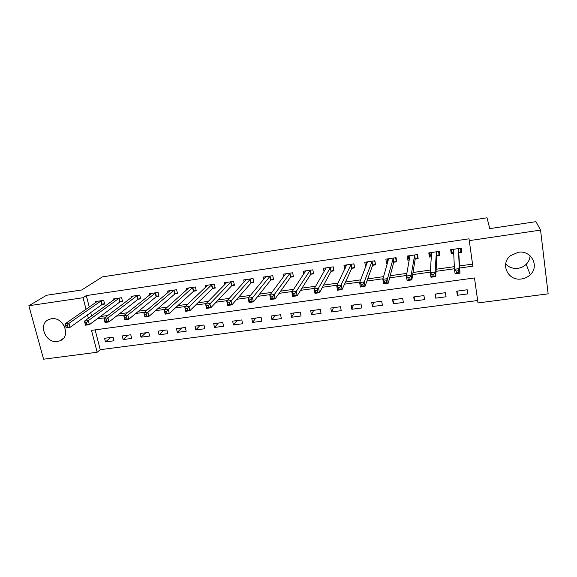 <?xml version="1.0" encoding="UTF-8"?>
<svg xmlns="http://www.w3.org/2000/svg" width="577" height="577" viewBox="0 0 577 577"><rect width="100%" height="100%" fill="white"/><g stroke="black" fill="none" stroke-linecap="round" stroke-linejoin="round"><path stroke-width="0.87" d="M51.418 318.778C63.571 316.441 71.44 336.607 60.102 340.762L57.549 341.469C45.338 343.741 37.541 323.351 49.204 319.362L51.418 318.778M530.104 255.762C529.895 259.023 528.604 261.864 526.21 264.288C523.923 266.502 521.175 267.851 517.966 268.327C513.003 268.86 508.907 267.396 505.683 263.941M518.189 252.286C531.15 249.848 539.841 266.192 530.241 274.746C527.825 277.061 524.933 278.46 521.565 278.951C508.135 281.374 499.74 263.941 510.486 255.698L518.189 252.286M28.85 305.738L46.557 295.273L81.703 289.986L102.374 276.895L487.031 217.803L489.75 228.615L535.961 221.669L540.555 230.1L548.15 293.844L477.994 302.932L474.482 277.955L91.505 330.369L97.167 352.258L43.592 359.197L28.85 305.738L83.052 297.725L86.052 309.308M95.133 329.871L100.239 349.684L477.655 300.53M100.239 349.684L97.167 352.258M467.226 289.791L456.732 291.19L457.33 295.28L467.81 293.895L467.226 289.791M445.444 292.698L435.087 294.082L435.707 298.15L446.05 296.78L445.444 292.698M423.936 295.575L413.702 296.946L414.344 300.978L424.564 299.622L423.936 295.575M402.688 298.417L392.591 299.766L393.254 303.776L403.345 302.435L402.688 298.417M381.707 301.223L371.732 302.557L372.417 306.538L382.385 305.211L381.707 301.223M360.986 303.992L351.133 305.312L351.84 309.265L361.685 307.959L360.986 303.992M340.517 306.733L330.78 308.031L331.508 311.955L341.231 310.664L340.517 306.733M320.293 309.438L310.678 310.722L311.421 314.616L321.028 313.347L320.293 309.438M300.314 312.107L290.815 313.376L291.573 317.249L301.071 315.987L300.314 312.107M280.573 314.746L271.183 316.001L271.969 319.846L281.352 318.605L280.573 314.746M261.071 317.357L251.796 318.598L252.589 322.413L261.864 321.187L261.071 317.357M241.799 319.932L232.625 321.158L233.447 324.952L242.607 323.733L241.799 319.932M222.751 322.478L213.692 323.69L214.521 327.455L223.58 326.257L222.751 322.478M203.926 324.995L194.968 326.193L195.819 329.936L204.77 328.753L203.926 324.995M185.325 327.484L176.468 328.666L177.334 332.388L186.183 331.212L185.325 327.484M166.933 329.943L158.177 331.111L159.057 334.804L167.806 333.65L166.933 329.943M148.751 332.374L140.103 333.528L140.997 337.199L149.645 336.052L148.751 332.374M130.784 334.775L122.23 335.922L123.139 339.565L131.686 338.432L130.784 334.775M113.013 337.156L104.56 338.281L105.483 341.909L113.936 340.791L113.013 337.156M459.696 268.017L472.83 266.17L469.022 238.813L86.305 295.59L89.262 307.079M90.69 312.619L91.555 315.987M100.239 316.571L107.812 315.504M119.295 313.888L127.416 312.741M138.588 311.169L147.279 309.943M158.12 308.414L167.388 307.108M177.896 305.63L187.756 304.238M197.925 302.81L208.391 301.331M218.207 299.953L229.293 298.388M238.748 297.054L250.468 295.402M259.549 294.126L271.926 292.38M280.624 291.154L293.671 289.315M301.973 288.147L315.706 286.214M323.603 285.096L338.035 283.062M345.515 282.009L360.668 279.874M367.722 278.879L383.611 276.643M390.218 275.712L406.872 273.368M413.024 272.495L430.456 270.043M436.14 269.243L454.366 266.675M459.566 265.939L472.541 264.115M458.989 252.791L461.867 252.373L461.268 248.16L450.666 249.711L451.279 253.902L453.897 253.527M437.034 255.964L439.876 255.553L439.248 251.377L428.783 252.906L429.418 257.068L431.495 256.765M415.361 259.102L418.166 258.698L417.517 254.551L407.182 256.058L407.838 260.191L409.374 259.967M393.954 262.203L396.724 261.799L396.053 257.681L385.847 259.174L386.532 263.278L387.542 263.126M372.814 265.261L375.555 264.865L374.862 260.775L364.779 262.246L365.486 266.322L365.984 266.249M351.941 268.283L354.646 267.894L353.932 263.833L343.979 265.283L344.707 269.329M331.321 271.269L333.989 270.88L333.261 266.848L323.423 268.283L324.065 271.724M310.953 274.212L313.592 273.83L312.835 269.827L303.127 271.248L303.697 274.234M290.837 277.126L293.441 276.751L292.669 272.777L283.076 274.176L283.595 276.801M270.959 280.004L273.534 279.629L272.741 275.683L263.263 277.068L263.739 279.412M251.327 282.845L253.866 282.478L253.058 278.554L243.689 279.924L244.136 282.038M231.925 285.651L234.435 285.29L233.606 281.396L224.352 282.744L224.77 284.67M212.754 288.428L215.235 288.067L214.384 284.201L205.246 285.536L205.636 287.303M193.807 291.169L196.259 290.815L195.394 286.971L186.357 288.291L186.732 289.921M175.083 293.881L177.507 293.527L176.627 289.712L167.698 291.017L168.051 292.525M156.576 296.556L158.971 296.21L158.076 292.424L149.255 293.707L149.587 295.114M138.285 299.203L140.658 298.864L139.749 295.099L131.022 296.369L131.34 297.682M120.211 301.821L122.548 301.482L121.624 297.746L112.998 299.001L113.308 300.235M102.338 304.411L104.653 304.072L103.709 300.357L95.183 301.605L95.479 302.759M86.305 295.59L83.052 297.725M469.238 240.638L540.555 230.1M97.131 318.886L104.762 317.819M116.338 316.189L124.531 315.042M135.79 313.462L144.546 312.236M155.48 310.7L164.827 309.387M175.422 307.902L185.368 306.51M195.625 305.067L206.177 303.589M216.079 302.197L227.259 300.631M236.794 299.29L248.622 297.631M257.782 296.347L270.274 294.595M279.044 293.361L292.207 291.515M300.588 290.339L314.443 288.399M322.413 287.281L336.982 285.233M344.534 284.172L359.832 282.03M366.943 281.028L382.991 278.778M389.663 277.84L406.475 275.481M412.692 274.609L430.291 272.142M436.032 271.334L454.438 268.752M87.495 314.891L88.375 318.288M451.185 249.632L451.279 253.902M457.15 291.133L457.33 295.28M110.871 337.437L105.483 341.909M128.274 335.114L123.139 339.565M145.873 332.756L140.997 337.199M163.68 330.376L159.057 334.804M181.683 327.967L177.334 332.388M199.894 325.536L195.819 329.936M218.315 323.07L214.521 327.455M236.952 320.581L233.447 324.952M255.799 318.057L252.589 322.413M274.876 315.511L271.969 319.846M294.169 312.929L291.573 317.249M313.7 310.318L311.421 314.616M333.456 307.678L331.508 311.955M353.456 305.002L351.84 309.265M373.694 302.298L372.417 306.538M394.178 299.557L393.254 303.776M414.913 296.78L414.344 300.978M435.902 293.974L435.707 298.15M429.8 252.755L429.418 257.068M408.53 256.621L407.838 260.191M387.412 260.292L386.532 263.278M366.518 263.689L365.486 266.322M345.529 265.059L345.868 266.935L344.7 269.329M64.422 326.265L61.53 322.319M460.677 248.247L460.908 251.421L460.453 248.283M453.897 253.39L452.13 252.697L451.668 249.56M460.908 251.421L458.78 253.014L460.006 273.209L455.13 273.887L454.46 269.279L453.529 249.293M456.147 271.067L454.46 269.279L459.342 268.593L460.006 273.209L458.376 272.64L458.109 270.793L456.147 271.067L456.421 272.914L458.376 272.64M458.383 248.579L459.342 268.593L458.109 270.793M455.13 273.887L456.421 272.914M439.176 251.384L439.047 254.594L438.578 251.471M431.524 256.347L430.384 255.849L429.908 252.74M439.047 254.594L436.811 256.195L435.758 276.578L430.954 277.241L430.247 272.669L431.618 252.488M431.856 274.457L430.247 272.669L435.065 271.991L435.758 276.578L434.07 276.022L433.789 274.183L431.856 274.457L432.137 276.289L434.07 276.022M436.407 251.788L435.065 271.991L433.789 274.183M430.954 277.241L432.137 276.289M417.734 255.928L417.467 257.724L416.976 254.63M409.511 259.253L408.905 258.965L408.415 255.878M417.467 257.724L415.115 259.333L411.848 279.895L407.11 280.552L406.381 276.015L409.973 255.647M407.91 277.797L406.381 276.015L411.127 275.352L411.848 279.895L410.103 279.355L409.814 277.53L407.91 277.797L408.199 279.614L410.103 279.355M414.704 254.955L411.127 275.352L409.814 277.53M407.11 280.552L408.199 279.614M396.399 259.816L396.154 260.818L395.649 257.739M387.838 262.117L387.196 258.972M396.154 260.818L393.694 262.427L388.271 283.17L383.597 283.819L382.839 279.311L388.609 258.77M384.289 281.093L382.839 279.311L387.52 278.655L388.271 283.17L386.467 282.636L386.172 280.833L384.289 281.093L384.592 282.903L386.467 282.636M393.283 258.085L387.52 278.655L386.172 280.833M383.597 283.819L384.592 282.903M375.295 263.328L374.588 260.818M366.662 264.518L366.229 262.037M375.1 263.869L372.54 265.492L365.017 286.394L360.401 287.036L359.622 282.564L367.506 261.85M361 284.346L359.622 282.564L364.238 281.922L365.017 286.394L363.164 285.882L362.854 284.086L361 284.346L361.31 286.134L363.164 285.882M372.122 261.172L364.238 281.922L362.854 284.086M360.401 287.036L361.31 286.134M354.422 266.639L353.78 263.855M354.314 266.884L351.645 268.514L342.074 289.575L337.523 290.209L336.723 285.774L346.669 264.893M338.028 287.548L336.723 285.774L341.274 285.139L342.074 289.575L340.178 289.077L339.853 287.296L338.028 287.548L338.346 289.329L340.178 289.077M351.227 264.223L339.853 287.296M337.523 290.209L338.346 289.329M333.802 269.827L333.232 266.855M325.349 269.495L325.082 268.045M333.78 269.863L331.01 271.5L319.449 292.719L314.963 293.34L314.133 288.94L326.084 267.894M315.367 290.714L314.133 288.94L318.627 288.312L319.449 292.719L317.501 292.229L317.17 290.462L315.367 290.714L315.698 292.481L317.501 292.229M330.585 267.238L317.17 290.462M314.963 293.34L315.698 292.481M305.096 272.12L304.88 270.988M313.405 272.856L310.628 274.45L297.126 295.813L292.698 296.434L291.847 292.07L305.752 270.865M293.008 293.83L291.847 292.07L296.275 291.443L297.126 295.813L295.128 295.337L294.789 293.585L293.008 293.83L293.354 295.583L295.128 295.337M310.202 270.216L294.789 293.585M292.698 296.434L293.354 295.583M285.103 274.789L284.923 273.902M293.26 275.82L290.491 277.364L275.106 298.872L270.736 299.477L269.856 295.15L285.673 273.794M270.952 296.91L269.856 295.15L274.234 294.537L275.106 298.872L273.058 298.403L272.705 296.665L270.952 296.91L271.305 298.648L273.058 298.403M290.065 273.152L272.705 296.665M270.736 299.477L271.305 298.648M265.348 277.472L265.211 276.78M273.354 278.741L270.599 280.242L253.375 301.886L249.062 302.485L248.16 298.186L265.831 276.693M249.192 299.946L248.16 298.186L252.474 297.588L253.375 301.886L251.283 301.432L250.923 299.708L249.192 299.946L249.552 301.67L251.283 301.432M270.166 276.058L250.923 299.708M249.062 302.485L249.552 301.67M245.838 280.162L245.73 279.629M253.692 281.626L250.952 283.083L231.925 304.865L227.67 305.457L226.754 301.187L246.228 279.556M227.72 302.947L226.754 301.187L231.009 300.595L231.925 304.865L229.79 304.418L229.422 302.709L227.72 302.947L228.088 304.656L229.79 304.418M250.512 278.929L229.422 302.709M227.67 305.457L228.088 304.656M226.566 282.845L226.48 282.434M234.262 284.483L231.528 285.889L210.764 307.801L206.566 308.385L205.621 304.151L226.855 282.384M206.523 305.904L205.621 304.151L209.826 303.56L210.764 307.801L208.585 307.368L208.21 305.666L206.523 305.904L206.905 307.606L208.585 307.368M231.096 281.764L208.21 305.666M206.566 308.385L206.905 307.606M215.062 287.296L212.343 288.666L189.876 310.7L185.729 311.277L184.77 307.072L207.72 285.175M185.614 308.825L184.77 307.072L188.917 306.495L189.876 310.7L187.662 310.275L187.273 308.594L185.614 308.825L185.996 310.513L187.662 310.275M211.903 284.562L187.273 308.594M185.729 311.277L185.996 310.513M196.093 290.072L193.389 291.414L169.256 313.563L165.166 314.133L164.185 309.957L188.802 287.937M164.964 311.703L164.185 309.957L168.282 309.387L169.256 313.563L166.998 313.152L166.609 311.472L164.964 311.703L165.361 313.376L166.998 313.152M192.942 287.332L168.282 309.387L166.609 311.472M165.166 314.133L165.361 313.376M177.341 292.813L174.651 294.126L148.902 316.391L144.863 316.946L143.861 312.806L170.114 290.664M144.589 314.552L143.861 312.806L147.907 312.244L148.902 316.391L146.608 315.987L146.212 314.321L144.589 314.552L144.993 316.21L146.608 315.987M174.204 290.065L147.907 312.244L146.212 314.321M144.863 316.946L144.993 316.21M158.812 295.525L156.129 296.802L128.808 319.175L124.827 319.73L123.803 315.619L151.643 293.361M124.473 317.357L123.803 315.619L127.798 315.056L128.808 319.175L126.478 318.785L126.075 317.134L124.473 317.357L124.884 319.009L126.478 318.785M155.682 292.77L127.798 315.056L126.075 317.134M124.827 319.73L124.884 319.009M140.5 298.201L137.831 299.449L108.974 321.93L105.036 322.478L103.997 318.396L133.381 296.03M104.61 320.127L103.997 318.396L107.942 317.84L108.974 321.93L106.608 321.548L106.19 319.91L104.61 320.127L105.028 321.764L106.608 321.548M137.376 295.446L107.942 317.84L106.19 319.91M105.036 322.478L105.028 321.764M122.389 300.848L119.735 302.067L89.385 324.649L85.497 325.19L84.444 321.137L115.335 298.662M84.999 322.868L84.444 321.137L88.331 320.588L89.385 324.649L86.983 324.274L86.564 322.644L84.999 322.868L85.425 324.49L86.983 324.274M119.28 298.085L88.331 320.588L86.564 322.644M85.497 325.19L85.425 324.49M104.495 303.459L101.855 304.656L70.048 327.332L66.204 327.866L65.136 323.841L97.491 301.266M65.641 325.565L65.136 323.841L68.973 323.3L70.048 327.332L67.61 326.964L67.177 325.349L65.641 325.565L66.066 327.181L67.61 326.964M101.393 300.696L68.973 323.3L67.177 325.349M66.204 327.866L66.066 327.181M458.297 248.644L458.903 252.849M458.174 248.802L458.78 253.014M453.623 249.329L453.789 250.49M436.313 251.853L436.948 256.029M436.183 252.012L436.811 256.195M431.697 252.524L431.784 253.065M414.611 255.02L415.267 259.167M414.466 255.185L415.115 259.333M393.182 258.15L393.853 262.261M393.016 258.316L393.694 262.427M372.021 261.237L372.713 265.326M371.84 261.403L372.54 265.492M351.119 264.288L351.833 268.348M350.924 264.454L351.645 268.514M330.477 267.302L331.212 271.327M330.275 267.468L331.01 271.5M310.087 270.281L310.837 274.277M309.871 270.447L310.628 274.45M289.942 273.217L290.721 277.191M289.712 273.39L290.491 277.364M270.043 276.123L270.837 280.069M269.805 276.289L270.599 280.242M250.389 278.994L251.197 282.91M250.137 279.16L250.952 283.083M230.966 281.828L231.795 285.716M230.699 282.002L231.528 285.889M211.773 284.627L212.617 288.493M211.499 284.8L212.343 288.666M192.805 287.396L193.67 291.234M192.523 287.57L193.389 291.414M174.059 290.13L174.946 293.945M173.771 290.31L174.651 294.126M155.538 292.835L156.439 296.621M155.235 293.015L156.129 296.802M137.232 295.511L138.141 299.275M136.915 295.684L137.831 299.449M119.136 298.15L120.059 301.886M118.812 298.331L119.735 302.067M101.242 300.761L102.187 304.476M100.91 300.942L101.855 304.656M60.102 340.762L63.376 338.374M530.241 274.746L526.21 264.288M453.652 249.336L453.782 250.259M431.711 252.531L431.784 253.022"/></g></svg>
